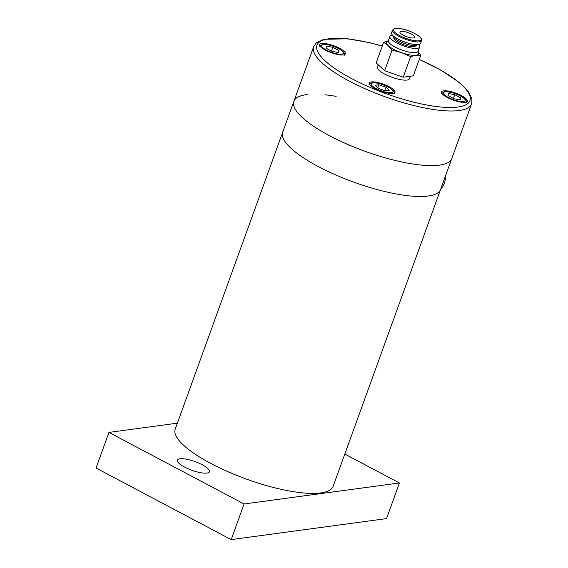 <?xml version="1.0" encoding="UTF-8"?>
<svg xmlns="http://www.w3.org/2000/svg" width="568" height="568" viewBox="0 0 568 568"><rect width="100%" height="100%" fill="white"/><g stroke="black" fill="none" stroke-linecap="round" stroke-linejoin="round"><path stroke-width="0.85" d="M307.181 94.579A83.979 22.763 19.9 0 0 293.869 101.331L282.694 132.209A83.979 22.763 19.9 0 0 347.183 179.673A83.979 22.763 19.9 0 0 440.619 189.378L333.146 486.272A83.979 22.763 19.9 0 1 299.109 492.477A83.979 22.763 19.9 0 1 213.845 465.036A83.979 22.763 19.9 0 1 175.221 429.11L282.694 132.209A83.979 22.763 19.9 0 0 321.318 168.142A83.979 22.763 19.9 0 0 406.581 195.577A83.979 22.763 19.9 0 0 440.619 189.378L471.575 103.866L471.958 99.159L468.472 91.647L459.675 82.715L440.754 70.063L419.29 59.392M467.095 101.516A13.646 3.699 -160.1 0 1 452.611 99.869A13.646 3.699 -160.1 0 1 441.584 91.945A13.646 3.699 -160.1 0 1 441.741 91.661A13.646 3.699 -160.1 0 1 456.225 93.315A13.646 3.699 -160.1 0 1 467.244 101.232A13.646 3.699 -160.1 0 1 467.095 101.516M319.848 44.304A13.646 3.699 -160.1 0 1 334.332 45.951A13.646 3.699 -160.1 0 1 345.358 53.875A13.646 3.699 -160.1 0 1 345.202 54.159A13.646 3.699 -160.1 0 1 330.718 52.505A13.646 3.699 -160.1 0 1 319.692 44.588A13.646 3.699 -160.1 0 1 319.848 44.304M379.807 90.731A13.646 3.699 -160.1 0 1 369.328 83.02A13.646 3.699 -160.1 0 1 384.515 84.589A13.646 3.699 -160.1 0 1 394.994 92.307A13.646 3.699 -160.1 0 1 379.807 90.731M293.869 101.331A83.979 22.763 19.9 0 0 361.717 150.073A83.979 22.763 19.9 0 0 450.843 160.226A83.979 22.763 19.9 0 0 451.794 158.5A83.979 22.763 19.9 0 1 358.358 148.795A83.979 22.763 19.9 0 1 293.869 101.331L313.65 46.704A83.979 22.763 19.9 0 0 378.139 94.167A83.979 22.763 19.9 0 0 470.623 105.598A83.979 22.763 19.9 0 0 471.575 103.866M202.172 464.723A17.061 4.622 -160.1 0 1 209.436 471.717A17.061 4.622 -160.1 0 1 184.614 467.095A17.061 4.622 -160.1 0 1 177.358 460.101A17.061 4.622 -160.1 0 1 202.172 464.723M244.084 503.972L108.935 432.411L96.042 468.039L231.183 539.6L386.531 518.598L399.425 482.97L244.084 503.972L231.183 539.6M344.811 454.052L399.425 482.97M108.935 432.411L177.372 423.16M336.135 96.361A83.979 22.763 19.9 0 0 324.96 94.799M453.995 98.754L447.996 95.573L448.372 93.528L454.748 94.664L460.747 97.838L460.371 99.89L453.995 98.754M460.03 99.826L460.747 97.838M453.385 98.427L454.748 94.664M332.855 47.3L338.862 50.481L338.485 52.526L332.102 51.397L326.103 48.216L326.479 46.171L332.855 47.3L331.492 51.07M338.137 52.469L338.862 50.481M374.972 85.292L378.87 84.767L386.02 87.252L389.265 90.269L385.367 90.795L378.217 88.31L374.972 85.292M377.748 87.87L378.87 84.767M386.02 87.252L384.806 90.603M411.381 34.087A7.874 2.137 19.9 0 0 399.922 31.95A7.874 2.137 19.9 0 0 403.273 35.18A7.874 2.137 19.9 0 0 414.732 37.31A7.874 2.137 19.9 0 0 411.381 34.087M393.219 35.869A12.858 3.486 19.9 0 0 398.736 40.974A12.858 3.486 19.9 0 0 417.373 44.609M393.972 37.595L393.88 37.85A11.545 3.131 19.9 0 0 398.793 42.586A11.545 3.131 19.9 0 0 415.599 45.71L415.691 45.454M392.488 35.152A15.748 4.267 19.9 0 0 389.932 36.423A15.748 4.267 19.9 0 0 396.634 42.877A15.748 4.267 19.9 0 0 419.546 47.144A15.748 4.267 19.9 0 0 418.396 44.524M389.932 36.423L388.413 40.619A15.748 4.267 19.9 0 0 395.115 47.073A15.748 4.267 19.9 0 0 418.027 51.333L419.546 47.144M384.621 70.716L392.076 50.112L401.604 52.71L410.664 56.587L403.202 77.191L384.621 70.716L376.172 62.878L383.634 42.273L388.086 45.554A17.061 4.622 19.9 0 0 393.667 49.288A17.061 4.622 19.9 0 0 401.604 52.71A17.061 4.622 19.9 0 0 415.968 55.259A17.061 4.622 19.9 0 0 418.538 53.151L418.14 51.021M378.26 64.809L377.429 67.102A17.061 4.622 19.9 0 0 384.692 74.096A17.061 4.622 19.9 0 0 409.507 78.718L410.415 76.211M392.509 30.076L391.537 32.767A15.485 4.196 19.9 0 0 398.125 39.114A15.485 4.196 19.9 0 0 420.654 43.31L421.626 40.612A15.485 4.196 19.9 0 1 419.333 41.84A15.485 4.196 19.9 0 1 399.098 36.423A15.485 4.196 19.9 0 1 392.509 30.076L395.321 28.4C408.435 27.676 424.807 38.574 421.626 40.612M388.526 40.3L386.858 41.684A17.061 4.622 19.9 0 0 388.086 45.554L392.076 50.112M410.664 56.587L415.968 55.259L420.803 55.217L418.368 52.228M420.803 55.217L413.341 75.821L403.202 77.191M387.433 41.208L383.634 42.273M419.255 59.491A81.352 22.053 -160.1 0 1 469.04 102.276A81.352 22.053 -160.1 0 1 379.445 91.199A81.352 22.053 -160.1 0 1 316.617 46.952A81.352 22.053 -160.1 0 1 382.25 46.093M445.227 91.867A11.545 3.131 -160.1 0 1 460.314 95.907A11.545 3.131 -160.1 0 1 463.524 101.551A11.545 3.131 -160.1 0 1 448.429 97.511A11.545 3.131 -160.1 0 1 445.227 91.867M341.631 54.194A11.545 3.131 -160.1 0 1 326.536 50.154A11.545 3.131 -160.1 0 1 323.334 44.503A11.545 3.131 -160.1 0 1 338.421 48.543A11.545 3.131 -160.1 0 1 341.631 54.194M388.065 86.975A11.545 3.131 -160.1 0 1 391.267 92.627A11.545 3.131 -160.1 0 1 376.172 88.587A11.545 3.131 -160.1 0 1 372.97 82.935A11.545 3.131 -160.1 0 1 388.065 86.975M395.683 28.471A14.697 3.983 -160.1 0 1 414.889 33.611A14.697 3.983 -160.1 0 1 418.971 40.797A14.697 3.983 -160.1 0 1 399.758 35.656A14.697 3.983 -160.1 0 1 395.683 28.471M445.71 175.306A20.313 17.359 82.3 0 1 440.683 189.208M382.285 45.994L369.555 42.664L347.822 38.794L323.838 39.306L316.419 42.792L313.65 46.704M466.193 102.602C468.834 99.407 454.812 91.214 444.495 91.732L441.521 93.67M344.3 55.238C345.294 53.995 343.995 52.107 340.395 49.586C334.105 45.987 328.169 44.247 322.603 44.368L319.628 46.306M393.943 93.67C395.427 92.527 393.539 90.305 388.285 87.01C382.768 84.249 377.727 82.822 373.162 82.729C370.925 82.843 369.626 83.51 369.264 84.738M445.823 175.001L440.64 189.329"/></g></svg>
